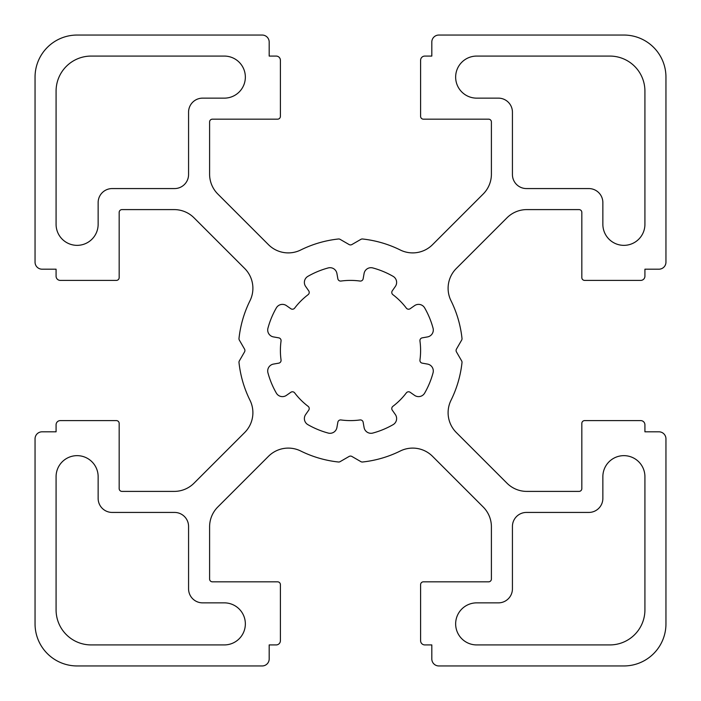 <?xml version="1.0" encoding="UTF-8"?>
<svg xmlns="http://www.w3.org/2000/svg" width="701" height="701" viewBox="0 0 701 701"><rect width="100%" height="100%" fill="white"/><g stroke="black" fill="none" stroke-linecap="round" stroke-linejoin="round"><path stroke-width="0.53" stroke-dasharray="3.5 2.63" d="M476.68 56.08A21.03 21.03 0 0 0 455.65 77.11A21.03 21.03 0 0 0 476.68 98.14L498.411 98.14A14.02 14.02 0 0 1 512.431 112.16L512.431 174.549A14.02 14.02 0 0 0 526.451 188.569L588.84 188.569A14.02 14.02 0 0 1 602.86 202.589L602.86 224.32A21.03 21.03 0 0 0 623.89 245.35A21.03 21.03 0 0 0 644.92 224.32L644.92 91.13A35.05 35.05 0 0 0 609.87 56.08L476.68 56.08M476.68 602.86A21.03 21.03 0 0 0 455.65 623.89A21.03 21.03 0 0 0 476.68 644.92L609.87 644.92A35.05 35.05 0 0 0 644.92 609.87L644.92 476.68A21.03 21.03 0 0 0 623.89 455.65A21.03 21.03 0 0 0 602.86 476.68L602.86 498.411A14.02 14.02 0 0 1 588.84 512.431L526.451 512.431A14.02 14.02 0 0 0 512.431 526.451L512.431 588.84A14.02 14.02 0 0 1 498.411 602.86L476.68 602.86M281.048 340.993A70.1 70.1 0 0 0 281.048 360.007A2.804 2.804 0 0 1 278.753 363.153L273.486 364.082A7.01 7.01 0 0 0 267.94 372.809A85.522 85.522 0 0 0 276.343 393.103A7.01 7.01 0 0 0 286.446 395.355L290.827 392.288A2.804 2.804 0 0 1 294.665 392.884A70.1 70.1 0 0 0 308.116 406.335A2.804 2.804 0 0 1 308.712 410.173L305.645 414.554A7.01 7.01 0 0 0 307.897 424.657A85.522 85.522 0 0 0 328.191 433.06A7.01 7.01 0 0 0 336.918 427.514L337.847 422.247A2.804 2.804 0 0 1 340.993 419.952A70.1 70.1 0 0 0 360.007 419.952A2.804 2.804 0 0 1 363.153 422.247L364.082 427.514A7.01 7.01 0 0 0 372.809 433.06A85.522 85.522 0 0 0 393.103 424.657A7.01 7.01 0 0 0 395.355 414.554L392.288 410.173A2.804 2.804 0 0 1 392.884 406.335A70.1 70.1 0 0 0 406.335 392.884A2.804 2.804 0 0 1 410.173 392.288L414.554 395.355A7.01 7.01 0 0 0 424.657 393.103A85.522 85.522 0 0 0 433.06 372.809A7.01 7.01 0 0 0 427.514 364.082L422.247 363.153A2.804 2.804 0 0 1 419.952 360.007A70.1 70.1 0 0 0 419.952 340.993A2.804 2.804 0 0 1 422.247 337.847L427.514 336.918A7.01 7.01 0 0 0 433.06 328.191A85.522 85.522 0 0 0 424.657 307.897A7.01 7.01 0 0 0 414.554 305.645L410.173 308.712A2.804 2.804 0 0 1 406.335 308.116A70.1 70.1 0 0 0 392.884 294.665A2.804 2.804 0 0 1 392.288 290.827L395.355 286.446A7.01 7.01 0 0 0 393.103 276.343A85.522 85.522 0 0 0 372.809 267.94A7.01 7.01 0 0 0 364.082 273.486L363.153 278.753A2.804 2.804 0 0 1 360.007 281.048A70.1 70.1 0 0 0 340.993 281.048A2.804 2.804 0 0 1 337.847 278.753L336.918 273.486A7.01 7.01 0 0 0 328.191 267.94A85.522 85.522 0 0 0 307.897 276.343A7.01 7.01 0 0 0 305.645 286.446L308.712 290.827A2.804 2.804 0 0 1 308.116 294.665A70.1 70.1 0 0 0 294.665 308.116A2.804 2.804 0 0 1 290.827 308.712L286.446 305.645A7.01 7.01 0 0 0 276.343 307.897A85.522 85.522 0 0 0 267.94 328.191A7.01 7.01 0 0 0 273.486 336.918L278.753 337.847A2.804 2.804 0 0 1 281.048 340.993M238.98 362.286A2.804 2.804 0 0 0 238.997 362.592A112.16 112.16 0 0 0 249.985 400.262A28.04 28.04 0 0 1 244.684 432.526L194.019 483.191A28.04 28.04 0 0 1 174.19 491.401L121.974 491.401A2.804 2.804 0 0 1 119.17 488.597L119.17 423.404A2.804 2.804 0 0 0 116.366 420.6L60.286 420.6A4.206 4.206 0 0 0 56.08 424.806L56.08 431.816L42.06 431.816A7.01 7.01 0 0 0 35.05 438.826L35.05 623.89A42.06 42.06 0 0 0 77.11 665.95L262.174 665.95A7.01 7.01 0 0 0 269.184 658.94L269.184 644.92L276.194 644.92A4.206 4.206 0 0 0 280.4 640.714L280.4 584.634A2.804 2.804 0 0 0 277.596 581.83L212.403 581.83A2.804 2.804 0 0 1 209.599 579.026L209.599 526.81A28.04 28.04 0 0 1 217.809 506.981L268.474 456.316A28.04 28.04 0 0 1 300.738 451.015A112.16 112.16 0 0 0 338.408 462.003A2.804 2.804 0 0 0 340.116 461.644L349.098 456.456A2.804 2.804 0 0 1 351.902 456.456L360.884 461.644A2.804 2.804 0 0 0 362.592 462.003A112.16 112.16 0 0 0 400.262 451.015A28.04 28.04 0 0 1 432.526 456.316L483.191 506.981A28.04 28.04 0 0 1 491.401 526.81L491.401 579.026A2.804 2.804 0 0 1 488.597 581.83L423.404 581.83A2.804 2.804 0 0 0 420.6 584.634L420.6 640.714A4.206 4.206 0 0 0 424.806 644.92L431.816 644.92L431.816 658.94A7.01 7.01 0 0 0 438.826 665.95L623.89 665.95A42.06 42.06 0 0 0 665.95 623.89L665.95 438.826A7.01 7.01 0 0 0 658.94 431.816L644.92 431.816L644.92 424.806A4.206 4.206 0 0 0 640.714 420.6L584.634 420.6A2.804 2.804 0 0 0 581.83 423.404L581.83 488.597A2.804 2.804 0 0 1 579.026 491.401L526.81 491.401A28.04 28.04 0 0 1 506.981 483.191L456.316 432.526A28.04 28.04 0 0 1 451.015 400.262A112.16 112.16 0 0 0 462.003 362.592A2.804 2.804 0 0 0 461.644 360.884L456.456 351.902A2.804 2.804 0 0 1 456.456 349.098L461.644 340.116A2.804 2.804 0 0 0 462.003 338.408A112.16 112.16 0 0 0 451.015 300.738A28.04 28.04 0 0 1 456.316 268.474L506.981 217.809A28.04 28.04 0 0 1 526.81 209.599L579.026 209.599A2.804 2.804 0 0 1 581.83 212.403L581.83 277.596A2.804 2.804 0 0 0 584.634 280.4L640.714 280.4A4.206 4.206 0 0 0 644.92 276.194L644.92 269.184L658.94 269.184A7.01 7.01 0 0 0 665.95 262.174L665.95 77.11A42.06 42.06 0 0 0 623.89 35.05L438.826 35.05A7.01 7.01 0 0 0 431.816 42.06L431.816 56.08L424.806 56.08A4.206 4.206 0 0 0 420.6 60.286L420.6 116.366A2.804 2.804 0 0 0 423.404 119.17L488.597 119.17A2.804 2.804 0 0 1 491.401 121.974L491.401 174.19A28.04 28.04 0 0 1 483.191 194.019L432.526 244.684A28.04 28.04 0 0 1 400.262 249.985A112.16 112.16 0 0 0 362.592 238.997A2.804 2.804 0 0 0 360.884 239.356L351.902 244.544A2.804 2.804 0 0 1 349.098 244.544L340.116 239.356A2.804 2.804 0 0 0 338.408 238.997A112.16 112.16 0 0 0 300.738 249.985A28.04 28.04 0 0 1 268.474 244.684L217.809 194.019A28.04 28.04 0 0 1 209.599 174.19L209.599 121.974A2.804 2.804 0 0 1 212.403 119.17L277.596 119.17A2.804 2.804 0 0 0 280.4 116.366L280.4 60.286A4.206 4.206 0 0 0 276.194 56.08L269.184 56.08L269.184 42.06A7.01 7.01 0 0 0 262.174 35.05L77.11 35.05A42.06 42.06 0 0 0 35.05 77.11L35.05 262.174A7.01 7.01 0 0 0 42.06 269.184L56.08 269.184L56.08 276.194A4.206 4.206 0 0 0 60.286 280.4L116.366 280.4A2.804 2.804 0 0 0 119.17 277.596L119.17 212.403A2.804 2.804 0 0 1 121.974 209.599L174.19 209.599A28.04 28.04 0 0 1 194.019 217.809L244.684 268.474A28.04 28.04 0 0 1 249.985 300.738A112.16 112.16 0 0 0 238.997 338.408A2.804 2.804 0 0 0 239.356 340.116L244.544 349.098A2.804 2.804 0 0 1 244.544 351.902L239.356 360.884A2.804 2.804 0 0 0 238.98 362.286M56.08 609.87A35.05 35.05 0 0 0 91.13 644.92L224.32 644.92A21.03 21.03 0 0 0 245.35 623.89A21.03 21.03 0 0 0 224.32 602.86L202.589 602.86A14.02 14.02 0 0 1 188.569 588.84L188.569 526.451A14.02 14.02 0 0 0 174.549 512.431L112.16 512.431A14.02 14.02 0 0 1 98.14 498.411L98.14 476.68A21.03 21.03 0 0 0 77.11 455.65A21.03 21.03 0 0 0 56.08 476.68L56.08 609.87M91.13 56.08A35.05 35.05 0 0 0 56.08 91.13L56.08 224.32A21.03 21.03 0 0 0 77.11 245.35A21.03 21.03 0 0 0 98.14 224.32L98.14 202.589A14.02 14.02 0 0 1 112.16 188.569L174.549 188.569A14.02 14.02 0 0 0 188.569 174.549L188.569 112.16A14.02 14.02 0 0 1 202.589 98.14L224.32 98.14A21.03 21.03 0 0 0 245.35 77.11A21.03 21.03 0 0 0 224.32 56.08L91.13 56.08"/><path stroke-width="1.05" d="M476.68 56.08A21.03 21.03 0 0 0 455.65 77.11A21.03 21.03 0 0 0 476.68 98.14L498.411 98.14A14.02 14.02 0 0 1 512.431 112.16L512.431 174.549A14.02 14.02 0 0 0 526.451 188.569L588.84 188.569A14.02 14.02 0 0 1 602.86 202.589L602.86 224.32A21.03 21.03 0 0 0 623.89 245.35A21.03 21.03 0 0 0 644.92 224.32L644.92 91.13A35.05 35.05 0 0 0 609.87 56.08L476.68 56.08M476.68 602.86A21.03 21.03 0 0 0 455.65 623.89A21.03 21.03 0 0 0 476.68 644.92L609.87 644.92A35.05 35.05 0 0 0 644.92 609.87L644.92 476.68A21.03 21.03 0 0 0 623.89 455.65A21.03 21.03 0 0 0 602.86 476.68L602.86 498.411A14.02 14.02 0 0 1 588.84 512.431L526.451 512.431A14.02 14.02 0 0 0 512.431 526.451L512.431 588.84A14.02 14.02 0 0 1 498.411 602.86L476.68 602.86M281.048 340.993A70.1 70.1 0 0 0 281.048 360.007A2.804 2.804 0 0 1 278.753 363.153L273.486 364.082A7.01 7.01 0 0 0 267.94 372.809A85.522 85.522 0 0 0 276.343 393.103A7.01 7.01 0 0 0 286.446 395.355L290.827 392.288A2.804 2.804 0 0 1 294.665 392.884A70.1 70.1 0 0 0 308.116 406.335A2.804 2.804 0 0 1 308.712 410.173L305.645 414.554A7.01 7.01 0 0 0 307.897 424.657A85.522 85.522 0 0 0 328.191 433.06A7.01 7.01 0 0 0 336.918 427.514L337.847 422.247A2.804 2.804 0 0 1 340.993 419.952A70.1 70.1 0 0 0 360.007 419.952A2.804 2.804 0 0 1 363.153 422.247L364.082 427.514A7.01 7.01 0 0 0 372.809 433.06A85.522 85.522 0 0 0 393.103 424.657A7.01 7.01 0 0 0 395.355 414.554L392.288 410.173A2.804 2.804 0 0 1 392.884 406.335A70.1 70.1 0 0 0 406.335 392.884A2.804 2.804 0 0 1 410.173 392.288L414.554 395.355A7.01 7.01 0 0 0 424.657 393.103A85.522 85.522 0 0 0 433.06 372.809A7.01 7.01 0 0 0 427.514 364.082L422.247 363.153A2.804 2.804 0 0 1 419.952 360.007A70.1 70.1 0 0 0 419.952 340.993A2.804 2.804 0 0 1 422.247 337.847L427.514 336.918A7.01 7.01 0 0 0 433.06 328.191A85.522 85.522 0 0 0 424.657 307.897A7.01 7.01 0 0 0 414.554 305.645L410.173 308.712A2.804 2.804 0 0 1 406.335 308.116A70.1 70.1 0 0 0 392.884 294.665A2.804 2.804 0 0 1 392.288 290.827L395.355 286.446A7.01 7.01 0 0 0 393.103 276.343A85.522 85.522 0 0 0 372.809 267.94A7.01 7.01 0 0 0 364.082 273.486L363.153 278.753A2.804 2.804 0 0 1 360.007 281.048A70.1 70.1 0 0 0 340.993 281.048A2.804 2.804 0 0 1 337.847 278.753L336.918 273.486A7.01 7.01 0 0 0 328.191 267.94A85.522 85.522 0 0 0 307.897 276.343A7.01 7.01 0 0 0 305.645 286.446L308.712 290.827A2.804 2.804 0 0 1 308.116 294.665A70.1 70.1 0 0 0 294.665 308.116A2.804 2.804 0 0 1 290.827 308.712L286.446 305.645A7.01 7.01 0 0 0 276.343 307.897A85.522 85.522 0 0 0 267.94 328.191A7.01 7.01 0 0 0 273.486 336.918L278.753 337.847A2.804 2.804 0 0 1 281.048 340.993M238.98 362.286A2.804 2.804 0 0 0 238.997 362.592A112.16 112.16 0 0 0 249.985 400.262A28.04 28.04 0 0 1 244.684 432.526L194.019 483.191A28.04 28.04 0 0 1 174.19 491.401L121.974 491.401A2.804 2.804 0 0 1 119.17 488.597L119.17 423.404A2.804 2.804 0 0 0 116.366 420.6L60.286 420.6A4.206 4.206 0 0 0 56.08 424.806L56.08 431.816L42.06 431.816A7.01 7.01 0 0 0 35.05 438.826L35.05 623.89A42.06 42.06 0 0 0 77.11 665.95L262.174 665.95A7.01 7.01 0 0 0 269.184 658.94L269.184 644.92L276.194 644.92A4.206 4.206 0 0 0 280.4 640.714L280.4 584.634A2.804 2.804 0 0 0 277.596 581.83L212.403 581.83A2.804 2.804 0 0 1 209.599 579.026L209.599 526.81A28.04 28.04 0 0 1 217.809 506.981L268.474 456.316A28.04 28.04 0 0 1 300.738 451.015A112.16 112.16 0 0 0 338.408 462.003A2.804 2.804 0 0 0 340.116 461.644L349.098 456.456A2.804 2.804 0 0 1 351.902 456.456L360.884 461.644A2.804 2.804 0 0 0 362.592 462.003A112.16 112.16 0 0 0 400.262 451.015A28.04 28.04 0 0 1 432.526 456.316L483.191 506.981A28.04 28.04 0 0 1 491.401 526.81L491.401 579.026A2.804 2.804 0 0 1 488.597 581.83L423.404 581.83A2.804 2.804 0 0 0 420.6 584.634L420.6 640.714A4.206 4.206 0 0 0 424.806 644.92L431.816 644.92L431.816 658.94A7.01 7.01 0 0 0 438.826 665.95L623.89 665.95A42.06 42.06 0 0 0 665.95 623.89L665.95 438.826A7.01 7.01 0 0 0 658.94 431.816L644.92 431.816L644.92 424.806A4.206 4.206 0 0 0 640.714 420.6L584.634 420.6A2.804 2.804 0 0 0 581.83 423.404L581.83 488.597A2.804 2.804 0 0 1 579.026 491.401L526.81 491.401A28.04 28.04 0 0 1 506.981 483.191L456.316 432.526A28.04 28.04 0 0 1 451.015 400.262A112.16 112.16 0 0 0 462.003 362.592A2.804 2.804 0 0 0 461.644 360.884L456.456 351.902A2.804 2.804 0 0 1 456.456 349.098L461.644 340.116A2.804 2.804 0 0 0 462.003 338.408A112.16 112.16 0 0 0 451.015 300.738A28.04 28.04 0 0 1 456.316 268.474L506.981 217.809A28.04 28.04 0 0 1 526.81 209.599L579.026 209.599A2.804 2.804 0 0 1 581.83 212.403L581.83 277.596A2.804 2.804 0 0 0 584.634 280.4L640.714 280.4A4.206 4.206 0 0 0 644.92 276.194L644.92 269.184L658.94 269.184A7.01 7.01 0 0 0 665.95 262.174L665.95 77.11A42.06 42.06 0 0 0 623.89 35.05L438.826 35.05A7.01 7.01 0 0 0 431.816 42.06L431.816 56.08L424.806 56.08A4.206 4.206 0 0 0 420.6 60.286L420.6 116.366A2.804 2.804 0 0 0 423.404 119.17L488.597 119.17A2.804 2.804 0 0 1 491.401 121.974L491.401 174.19A28.04 28.04 0 0 1 483.191 194.019L432.526 244.684A28.04 28.04 0 0 1 400.262 249.985A112.16 112.16 0 0 0 362.592 238.997A2.804 2.804 0 0 0 360.884 239.356L351.902 244.544A2.804 2.804 0 0 1 349.098 244.544L340.116 239.356A2.804 2.804 0 0 0 338.408 238.997A112.16 112.16 0 0 0 300.738 249.985A28.04 28.04 0 0 1 268.474 244.684L217.809 194.019A28.04 28.04 0 0 1 209.599 174.19L209.599 121.974A2.804 2.804 0 0 1 212.403 119.17L277.596 119.17A2.804 2.804 0 0 0 280.4 116.366L280.4 60.286A4.206 4.206 0 0 0 276.194 56.08L269.184 56.08L269.184 42.06A7.01 7.01 0 0 0 262.174 35.05L77.11 35.05A42.06 42.06 0 0 0 35.05 77.11L35.05 262.174A7.01 7.01 0 0 0 42.06 269.184L56.08 269.184L56.08 276.194A4.206 4.206 0 0 0 60.286 280.4L116.366 280.4A2.804 2.804 0 0 0 119.17 277.596L119.17 212.403A2.804 2.804 0 0 1 121.974 209.599L174.19 209.599A28.04 28.04 0 0 1 194.019 217.809L244.684 268.474A28.04 28.04 0 0 1 249.985 300.738A112.16 112.16 0 0 0 238.997 338.408A2.804 2.804 0 0 0 239.356 340.116L244.544 349.098A2.804 2.804 0 0 1 244.544 351.902L239.356 360.884A2.804 2.804 0 0 0 238.98 362.286M91.13 644.92L224.32 644.92A21.03 21.03 0 0 0 245.35 623.89A21.03 21.03 0 0 0 224.32 602.86L202.589 602.86A14.02 14.02 0 0 1 188.569 588.84L188.569 526.451A14.02 14.02 0 0 0 174.549 512.431L112.16 512.431A14.02 14.02 0 0 1 98.14 498.411L98.14 476.68A21.03 21.03 0 0 0 77.11 455.65A21.03 21.03 0 0 0 56.08 476.68L56.08 609.87A35.05 35.05 0 0 0 91.13 644.92M56.08 91.13L56.08 224.32A21.03 21.03 0 0 0 77.11 245.35A21.03 21.03 0 0 0 98.14 224.32L98.14 202.589A14.02 14.02 0 0 1 112.16 188.569L174.549 188.569A14.02 14.02 0 0 0 188.569 174.549L188.569 112.16A14.02 14.02 0 0 1 202.589 98.14L224.32 98.14A21.03 21.03 0 0 0 245.35 77.11A21.03 21.03 0 0 0 224.32 56.08L91.13 56.08A35.05 35.05 0 0 0 56.08 91.13"/></g></svg>
